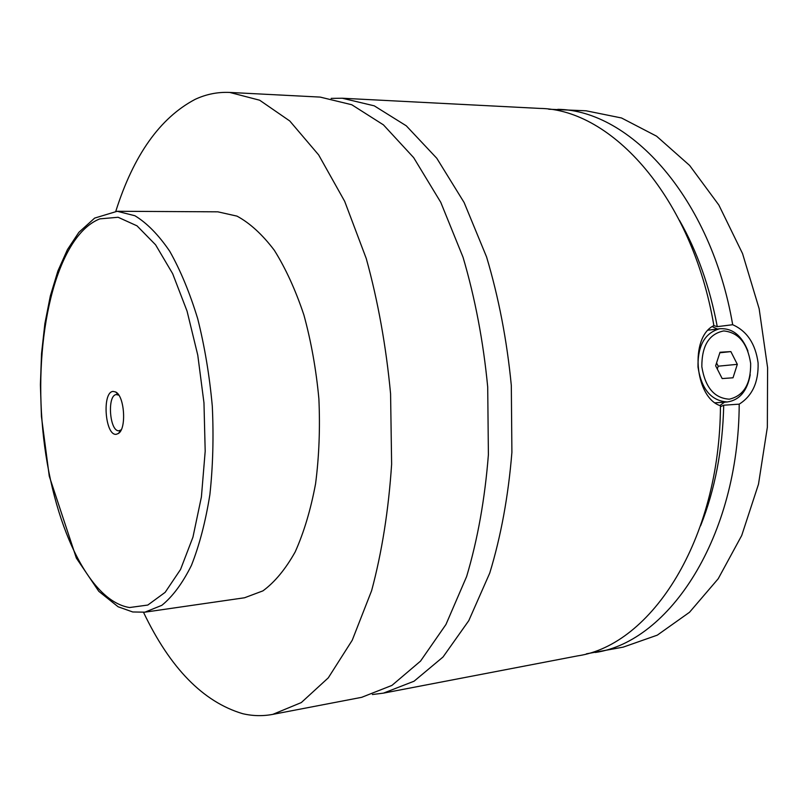 <?xml version="1.0" encoding="UTF-8"?>
<svg xmlns="http://www.w3.org/2000/svg" width="808" height="808" viewBox="0 0 808 808"><rect width="100%" height="100%" fill="white"/><g stroke="black" fill="none" stroke-linecap="round" stroke-linejoin="round"><path stroke-width="1.21" d="M115.797 211.292C133.562 155.237 159.994 117.928 195.082 99.384C206.121 94.213 217.675 91.9 229.745 92.435L320.16 97.091L351.763 104.737L383.436 124.866L413.656 157.621L440.754 202.303L463.055 257.277C475.114 298.263 483.336 341.521 487.709 387.052L488.396 454.672C484.931 498.819 477.68 539.431 466.63 576.518L445.945 624.503L420.534 661.106L391.93 685.406L361.671 697.324L272.761 714.383C262.651 716.272 252.601 716.029 242.612 713.666C203.172 701.92 170.145 668.145 143.531 612.343M331.149 98.384L342.269 98.233L374.256 105.838L406.283 125.816L436.795 158.277L464.125 202.535L486.578 256.964C498.708 297.536 506.949 340.36 511.312 385.426L511.898 452.369C508.343 496.072 500.96 536.31 489.749 573.064L468.781 620.665L443.026 657.015L414.06 681.215L383.416 693.143L372.377 694.526M750.228 374.74C747.198 391.052 739.552 400.122 727.271 401.97C711.232 400.879 701.465 389.224 697.991 367.014C697.678 345.571 704.93 332.815 719.746 328.735C732.3 327.967 741.683 335.381 747.915 350.995M701.829 366.691C705.192 387.416 714.353 398.243 729.331 399.182C743.764 395.779 750.874 383.871 750.662 363.449C747.521 343.228 738.552 332.391 723.736 330.937C709.081 333.845 701.778 345.763 701.829 366.691M720.443 406.707L723.715 405.212L739.209 404.151C752.349 395.89 758.651 382.134 758.096 362.893C755.49 343.814 747.016 331.088 732.684 324.715L717.272 326.654L713.848 325.624C689.557 337.047 694.496 397.506 720.453 405.767C719.999 540.239 651.006 645.188 577.639 655.874L383.416 693.143M712.202 326.624L717.443 329.018M724.574 402.162L719.878 405.535M113.049 391.425C101.758 392.042 105.131 436.179 116.322 434.29L118.453 433.452C126.755 428.583 124.483 395.617 115.584 391.941L113.049 391.425M118.827 395.183L116.372 394.567C106.818 395.031 109.625 432.26 119.099 430.735L121.22 429.795M117.18 211.282L217.837 211.827L236.986 216.12C249.924 223.109 262.358 234.492 274.296 250.248C285.668 268.397 295.536 289.971 303.899 314.979C311.141 341.481 316.14 369.397 318.877 398.728C320.2 428.159 319.099 456.5 315.575 483.75C310.737 509.676 303.929 532.401 295.173 551.935C285.507 569.196 274.76 582.174 262.913 590.88L244.531 597.769L144.905 612.171L161.852 605.313C172.75 596.466 182.618 583.144 191.446 565.347C199.424 545.148 205.575 521.574 209.878 494.647C212.948 466.297 213.746 436.785 212.292 406.101C209.514 375.518 204.646 346.39 197.708 318.736C189.739 292.658 180.406 270.165 169.72 251.248C158.53 234.835 146.915 222.998 134.906 215.736L117.18 211.282L94.657 218.089L78.871 232.33L67.448 249.581L57.903 270.963L50.349 295.88L44.874 323.624L41.551 353.46L40.4 384.648L41.43 416.463L49.268 476.175L76.366 558.116L98.798 591.325L118.13 606.778L132.734 611.969L144.905 612.171M229.745 92.435L259.651 100.212L289.769 120.978L318.655 154.924L344.693 201.354L366.266 258.57C378.023 301.273 386.123 346.339 390.577 393.769L391.627 464.176C388.587 510.09 381.921 552.258 371.619 590.678L352.227 640.249L328.29 677.841L301.313 702.566L272.761 714.383M342.269 98.233L539.774 108.413C611.767 109.171 692.153 197.566 713.878 325.614M723.715 405.212C722.675 449.571 714.959 489.769 700.587 525.806M679.457 220.321C697.122 251.298 709.727 286.739 717.272 326.654M548.753 109.232L586.113 110.797L621.524 117.978L656.591 136.188L689.628 165.448L718.857 205.05L742.532 253.55L759.146 308.717L767.6 367.691L767.347 427.281L758.49 484.204L741.714 535.502L718.211 578.75L689.517 612.272L657.298 635.149L623.21 647.127L586.426 653.824M557.823 109.343C630.29 110.161 710.979 197.849 732.684 324.715M739.209 404.151C738.633 537.421 669.236 641.643 595.385 652.47M715.635 365.782L722.18 378.578L733.018 377.78L737.32 364.337L730.866 351.601L720.019 352.258L715.635 365.782M719.847 352.773L730.866 351.601M716.555 362.933L718.221 366.186L737.32 364.337M718.221 366.186L717.292 369.034M99.859 218.867C58.075 235.219 34.825 328.28 42.026 420.978C48.844 513.696 85.83 600.647 129.563 607.535L147.803 605.051L165.155 592.345L180.558 569.458L192.95 537.138L201.404 496.95L205.192 451.228L203.969 402.879L197.768 355.126L187.062 311.141L172.649 273.67L155.591 244.814L137.027 225.856L118.109 217.271L99.859 218.867M715.019 402.839L727.271 401.97M708 330.189L719.746 328.735M118.523 395.001L115.584 391.941M120.948 430.007L118.453 433.452"/></g></svg>
